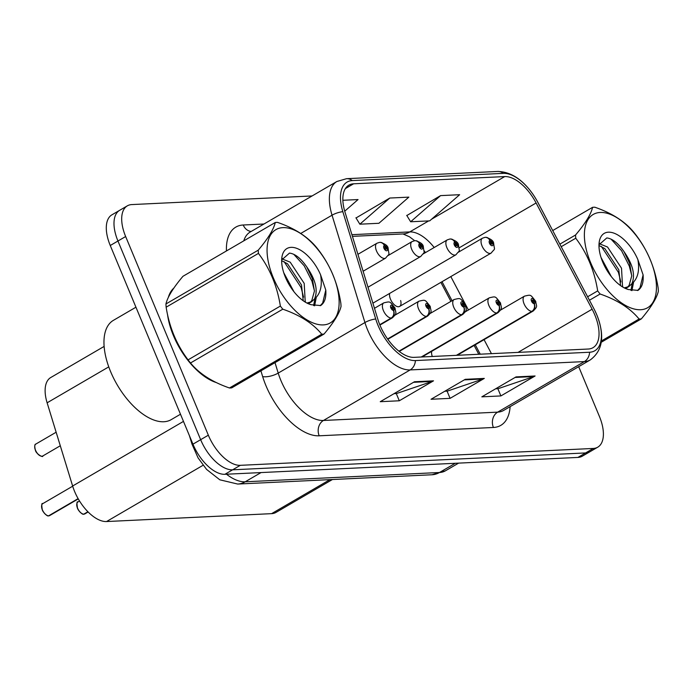 <?xml version="1.0" encoding="UTF-8"?>
<svg xmlns="http://www.w3.org/2000/svg" width="693" height="693" viewBox="0 0 693 693"><rect width="100%" height="100%" fill="white"/><g stroke="black" fill="none" stroke-linecap="round" stroke-linejoin="round"><path stroke-width="1.04" d="M389.665 293.408A8.619 4.375 59.8 0 0 390.505 299.22A8.619 4.375 59.8 0 0 399.601 306.436A8.619 4.375 59.8 0 0 400.632 300.519M431.722 351.334A8.619 4.375 59.8 0 0 432.293 356.488M425.008 252.858A45.955 23.328 59.8 0 0 424.038 251.351M478.776 354.262L474.125 345.435M450.9 301.386L440.878 282.372M332.415 479.521L276.031 512.387A34.468 17.498 -120.2 0 1 271.595 513.652L106.549 521.543A34.468 17.498 -120.2 0 1 72.626 486.01L47.124 402.806A34.468 17.498 -120.2 0 1 50.762 377.52L104.115 346.422M173.865 288.071A55.145 27.989 59.8 0 0 168.338 297.401A55.145 27.989 59.8 0 1 173.865 288.071M167.524 314.44A55.145 27.989 59.8 0 0 173.406 335.559A55.145 27.989 59.8 0 0 216.259 382.545A55.145 27.989 59.8 0 1 173.406 335.559A55.145 27.989 59.8 0 1 167.524 314.44M594.819 314.943A36.764 18.659 -120.2 0 1 593.017 347.678A36.764 18.659 -120.2 0 1 588.288 349.029L414.076 357.354A36.764 18.659 -120.2 0 1 377.893 319.456L344.993 212.119A36.764 18.659 -120.2 0 1 348.882 185.144A36.764 18.659 -120.2 0 1 353.612 183.801L504.721 176.576A36.764 18.659 -120.2 0 1 536.113 202.98L592.117 309.208A36.764 18.659 -120.2 0 1 594.819 314.943M596.794 314.847A40.333 20.469 59.8 0 0 594.507 309.884A40.333 20.469 59.8 0 0 593.823 308.558L537.829 202.33A40.333 20.469 59.8 0 0 533.61 195.253A40.333 20.469 59.8 0 0 503.387 173.363L352.278 180.587A40.333 20.469 59.8 0 0 342.827 211.651L375.719 318.988A40.333 20.469 59.8 0 0 415.41 360.568L589.622 352.235A40.333 20.469 59.8 0 0 596.794 314.847M312.084 195.954L131.774 204.582A34.468 17.498 59.8 0 0 127.339 205.838L111.937 214.813A34.468 17.498 59.8 0 0 110.256 245.504L192.949 444.17L200.649 439.683A34.468 17.498 59.8 0 0 232.614 469.811L585.611 452.936A34.468 17.498 59.8 0 0 590.046 451.671A34.468 17.498 59.8 0 1 585.611 452.936L232.614 469.811A34.468 17.498 59.8 0 1 200.649 439.683L117.949 241.017L200.649 439.683L208.342 435.195A34.468 17.498 59.8 0 0 240.315 465.324L593.312 448.449A34.468 17.498 59.8 0 0 597.747 447.184A34.468 17.498 59.8 0 0 599.436 416.493L578.69 366.675M119.638 210.326A34.468 17.498 59.8 0 0 117.949 241.017A34.468 17.498 59.8 0 1 119.638 210.326M414.466 381.756L380.249 401.697L399.298 400.779L433.506 380.838L414.466 381.756M394.022 393.667L396.5 393.546L432.267 381.41A9.191 7.658 -92.7 0 0 433.506 380.838M396.292 393.555L399.298 400.779M516.042 376.897L481.834 396.838L500.883 395.928L535.091 375.987L516.042 376.897M495.599 388.808L498.085 388.695L533.853 376.55A9.191 7.658 -92.7 0 0 535.091 375.987M497.869 388.704L500.883 395.928M465.254 379.322L431.046 399.263L450.086 398.354L484.303 378.413L465.254 379.322M444.811 391.242L447.297 391.121L483.056 378.984A9.191 7.658 -92.7 0 0 484.303 378.413M447.08 391.129L450.086 398.354M127.339 205.838A34.468 17.498 59.8 0 0 125.65 236.53L208.342 435.195M440.583 195.617L410.654 221.769L429.695 220.859L459.632 194.707L440.583 195.617L406.826 215.532M344.724 211.2L358.047 199.558L342.87 200.286M389.795 198.042L359.858 224.194L378.906 223.285L408.844 197.133L389.795 198.042L356.029 217.966M359.858 224.194L355.925 217.784M410.654 221.769L406.713 215.358M192.949 444.17A34.468 17.498 59.8 0 0 224.913 474.298L577.91 457.423A34.468 17.498 59.8 0 0 582.345 456.159L597.747 447.184M456.791 355.31L532.267 311.322A5.743 4.834 -97 0 0 534.251 303.664A2.876 1.455 59.8 0 0 534.693 301.013A2.876 1.455 59.8 0 0 532.025 298.501A2.876 1.455 59.8 0 0 531.514 301.16A2.876 1.455 59.8 0 0 534.112 303.673L533.506 302.122A1.152 0.58 -120.2 0 1 532.467 301.117A1.152 0.58 -120.2 0 1 532.527 300.095A1.152 0.58 -120.2 0 1 533.74 301.057A1.152 0.58 -120.2 0 1 533.688 302.079A1.152 0.58 -120.2 0 1 533.567 302.122L534.251 303.664M534.112 303.673A5.743 4.73 91.3 0 1 531.852 311.339A8.619 4.375 -120.2 0 1 524.064 303.811A8.619 4.375 -120.2 0 1 524.488 296.136C531.574 294.525 530.102 294.482 535.724 301.299C536.287 306.635 538.296 305.934 533.168 311.027A8.619 4.375 -120.2 0 1 532.267 311.322M456.375 355.336L531.852 311.339M399.601 306.436L491.12 253.092A8.619 4.375 -120.2 0 1 482.016 245.876A8.619 4.375 -120.2 0 1 482.441 238.201L484.935 237.361A5.743 4.834 83 0 1 489.908 240.575A2.876 1.455 59.8 0 0 489.466 243.234A2.876 1.455 59.8 0 0 492.134 245.746A2.876 1.455 59.8 0 0 492.645 243.078A2.876 1.455 59.8 0 0 490.046 240.566L490.653 242.117A1.152 0.58 -120.2 0 1 491.692 243.122A1.152 0.58 -120.2 0 1 491.632 244.153A1.152 0.58 -120.2 0 1 490.419 243.182A1.152 0.58 -120.2 0 1 490.479 242.16A1.152 0.58 -120.2 0 1 490.601 242.126L489.908 240.575M490.046 240.566A5.743 4.73 -88.7 0 0 485.906 237.318A5.743 4.73 -88.7 0 0 485.438 237.335M421.621 356.999L497.089 313.002A5.743 4.834 -97 0 0 499.081 305.353A2.876 1.455 59.8 0 0 499.523 302.694A2.876 1.455 59.8 0 0 496.855 300.182A2.876 1.455 59.8 0 0 496.344 302.841A2.876 1.455 59.8 0 0 498.943 305.353L498.336 303.803A1.152 0.58 -120.2 0 1 497.297 302.798A1.152 0.58 -120.2 0 1 497.357 301.776A1.152 0.58 -120.2 0 1 498.57 302.737A1.152 0.58 -120.2 0 1 498.51 303.759A1.152 0.58 -120.2 0 1 498.388 303.803L499.081 305.353M498.943 305.353A5.743 4.73 91.3 0 1 496.673 313.028A8.619 4.375 -120.2 0 1 488.894 305.492A8.619 4.375 -120.2 0 1 489.319 297.817C496.405 296.206 494.923 296.162 500.545 302.98C501.117 308.316 503.127 307.614 497.998 312.708A8.619 4.375 -120.2 0 1 497.089 313.002M421.205 357.016L496.673 313.028M399.107 351.299L461.919 314.683A5.743 4.834 -97 0 0 463.903 307.034A2.876 1.455 59.8 0 0 464.345 304.374A2.876 1.455 59.8 0 0 461.685 301.862A2.876 1.455 59.8 0 0 461.174 304.53A2.876 1.455 59.8 0 0 463.764 307.034L463.167 305.483A1.152 0.58 -120.2 0 1 462.127 304.478A1.152 0.58 -120.2 0 1 462.179 303.456A1.152 0.58 -120.2 0 1 463.392 304.418A1.152 0.58 -120.2 0 1 463.34 305.44A1.152 0.58 -120.2 0 1 463.219 305.483L463.903 307.034M463.764 307.034A5.743 4.73 91.3 0 1 461.503 314.709A8.619 4.375 -120.2 0 1 453.724 307.172A8.619 4.375 -120.2 0 1 454.14 299.497C461.226 297.886 459.754 297.843 465.375 304.66C465.939 309.996 467.948 309.295 462.82 314.388A8.619 4.375 -120.2 0 1 461.919 314.683M398.943 351.169L461.503 314.709M76.776 504.279A6.661 3.378 -120.2 0 0 77.495 508.168C76.698 503.196 76.836 501.126 77.902 501.983A6.895 3.5 59.8 0 0 77.564 508.125A6.895 3.5 59.8 0 0 83.784 514.154L83.602 514.137M83.896 514.085L88.02 511.858M387.708 339.12L426.749 316.363A5.743 4.834 -97 0 0 428.733 308.714A2.876 1.455 59.8 0 0 429.175 306.055A2.876 1.455 59.8 0 0 426.507 303.543A2.876 1.455 59.8 0 0 425.996 306.211A2.876 1.455 59.8 0 0 428.595 308.723L427.988 307.164A1.152 0.58 -120.2 0 1 426.949 306.159A1.152 0.58 -120.2 0 1 427.009 305.137A1.152 0.58 -120.2 0 1 428.222 306.098A1.152 0.58 -120.2 0 1 428.17 307.12A1.152 0.58 -120.2 0 1 428.049 307.164L428.733 308.714M428.595 308.723A5.743 4.73 91.3 0 1 426.334 316.389A8.619 4.375 -120.2 0 1 418.546 308.853A8.619 4.375 -120.2 0 1 418.97 301.178C426.056 299.567 424.584 299.523 430.206 306.341C430.769 311.677 432.779 310.975 427.65 316.069A8.619 4.375 -120.2 0 1 426.749 316.363M387.595 338.964L426.334 316.389M83.784 514.154L87.916 511.746M48.527 515.852C47.367 516.805 42.749 511.919 42.299 509.883C41.519 504.876 41.667 502.806 42.723 503.664A6.895 3.5 59.8 0 0 42.386 509.805A6.895 3.5 59.8 0 0 48.614 515.835L48.432 515.817M48.718 515.765L78.196 498.769M379.842 324.887L391.571 318.052A5.743 4.834 -97 0 0 393.563 310.395A2.876 1.455 59.8 0 0 394.005 307.735A2.876 1.455 59.8 0 0 391.337 305.223A2.876 1.455 59.8 0 0 390.826 307.891A2.876 1.455 59.8 0 0 393.425 310.403L392.818 308.844A1.152 0.58 -120.2 0 1 391.779 307.848A1.152 0.58 -120.2 0 1 391.84 306.817A1.152 0.58 -120.2 0 1 393.052 307.779A1.152 0.58 -120.2 0 1 392.992 308.809A1.152 0.58 -120.2 0 1 392.87 308.844L393.563 310.395M393.425 310.403A5.743 4.73 91.3 0 1 391.155 318.07A8.619 4.375 -120.2 0 1 383.376 310.533A8.619 4.375 -120.2 0 1 383.801 302.858C390.887 301.247 389.405 301.212 395.027 308.021C395.599 313.357 397.609 312.656 392.481 317.749A8.619 4.375 -120.2 0 1 391.571 318.052M379.764 324.705L391.155 318.07M48.614 515.835L78.118 498.631M372.903 303.179L455.942 254.773A8.619 4.375 -120.2 0 1 446.846 247.557A8.619 4.375 -120.2 0 1 447.262 239.882L449.757 239.05A5.743 4.834 83 0 1 454.738 242.255A2.876 1.455 59.8 0 0 454.296 244.915A2.876 1.455 59.8 0 0 456.956 247.427A2.876 1.455 59.8 0 0 457.467 244.759A2.876 1.455 59.8 0 0 454.877 242.247L455.483 243.806A1.152 0.58 -120.2 0 1 456.514 244.811A1.152 0.58 -120.2 0 1 456.462 245.833A1.152 0.58 -120.2 0 1 455.249 244.872A1.152 0.58 -120.2 0 1 455.301 243.841A1.152 0.58 -120.2 0 1 455.422 243.806L454.738 242.255M454.877 242.247A5.743 4.73 -88.7 0 0 450.727 238.998A5.743 4.73 -88.7 0 0 450.259 239.016M368.009 287.214L420.772 256.453A8.619 4.375 -120.2 0 1 411.668 249.237A8.619 4.375 -120.2 0 1 412.092 241.571L414.587 240.731A5.743 4.834 83 0 1 419.568 243.936A2.876 1.455 59.8 0 0 419.118 246.595A2.876 1.455 59.8 0 0 421.786 249.108A2.876 1.455 59.8 0 0 422.297 246.439A2.876 1.455 59.8 0 0 419.707 243.927L420.304 245.487A1.152 0.58 -120.2 0 1 421.344 246.491A1.152 0.58 -120.2 0 1 421.292 247.514A1.152 0.58 -120.2 0 1 420.071 246.552A1.152 0.58 -120.2 0 1 420.131 245.53A1.152 0.58 -120.2 0 1 420.253 245.487L419.568 243.936M419.707 243.927A5.743 4.73 -88.7 0 0 415.557 240.679A5.743 4.73 -88.7 0 0 415.09 240.696M363.115 271.24L385.603 258.134A8.619 4.375 -120.2 0 1 376.498 250.918A8.619 4.375 -120.2 0 1 376.923 243.252L379.417 242.411A5.743 4.834 83 0 1 384.39 245.617A2.876 1.455 59.8 0 0 383.948 248.276A2.876 1.455 59.8 0 0 386.616 250.788A2.876 1.455 59.8 0 0 387.127 248.129A2.876 1.455 59.8 0 0 384.528 245.617L385.135 247.167A1.152 0.58 -120.2 0 1 386.174 248.172A1.152 0.58 -120.2 0 1 386.114 249.194A1.152 0.58 -120.2 0 1 384.901 248.233A1.152 0.58 -120.2 0 1 384.961 247.21A1.152 0.58 -120.2 0 1 385.083 247.167L384.39 245.617M384.528 245.617A5.743 4.73 -88.7 0 0 380.388 242.359A5.743 4.73 -88.7 0 0 379.92 242.377M135.941 307.207L113.375 320.365A57.45 29.158 59.8 0 0 110.559 371.509A57.45 29.158 59.8 0 0 171.232 419.629L180.483 414.232M600.164 212.465A54.002 27.408 59.8 0 0 590.575 262.526A54.002 27.408 59.8 0 0 640.653 309.728A54.002 27.408 59.8 0 0 650.251 259.667A54.002 27.408 59.8 0 0 600.164 212.465M601.446 340.947L639.076 319.014A62.041 31.488 59.8 0 0 640.211 318.988A62.041 31.488 59.8 0 0 641.32 318.901C651.16 307.224 656.843 297.999 658.35 291.225A62.041 31.488 59.8 0 0 658.151 288.002C654.972 267.983 647.66 250.433 636.226 235.334A62.041 31.488 59.8 0 0 633.783 232.216C624.887 221.431 611.902 213.097 594.828 207.216A62.041 31.488 59.8 0 0 593.693 207.242A62.041 31.488 59.8 0 0 592.584 207.32L552.711 230.561M559.866 244.144L575.554 234.996C585.351 223.397 591.025 214.172 592.584 207.32M575.554 234.996A62.041 31.488 59.8 0 0 575.753 238.219L561.217 246.699M587.612 296.769L597.678 290.895C594.499 270.876 587.188 253.317 575.753 238.219M597.678 290.895A62.041 31.488 59.8 0 0 600.121 294.014L589.44 300.242M639.076 319.014C630.284 308.298 617.298 299.965 600.121 294.014M611.287 276.559L601.022 257.45M622.557 286.928L621.517 268.217L607.544 247.029L599.289 243.685M620.564 285.611L618.806 269.802L604.833 248.605L598.977 245.53M624.228 287.872L628.846 286.581L631.851 283.766C635.542 275.173 632.917 264.44 623.977 251.585L623.57 251.022C617.861 242.94 612.274 238.574 606.791 237.933L599.047 244.75M627.416 287.257L629.123 285.351L631.739 275.918L629.668 263.47L623.977 251.585M608.376 232.19A32.103 16.294 59.8 0 0 599.055 243.52A32.103 16.294 59.8 0 0 625.181 288.34A32.103 16.294 59.8 0 0 628.456 289.544L637.984 290.384C641.952 287.63 643.658 282.467 643.104 274.896L637.881 259.624A32.103 16.294 59.8 0 0 608.376 232.19M625.233 288.366L628.456 289.544M637.881 259.624C639.804 270.616 637.794 278.664 631.851 283.766M641.32 318.901L601.281 342.247M620.885 281.973L618.416 272.358L601.385 246.439M630.959 290.419L632.207 283.472M631.747 275.641L629.279 266.034L621.543 250.667L611.174 239.25M637.517 290.54L639.985 287.846L643.104 274.896M622.738 287.041L622.73 286.391M600.155 243.685L599.436 243.208M631.929 290.653L633.584 282.172M282.848 227.642A54.002 27.408 59.8 0 0 273.259 277.694A54.002 27.408 59.8 0 0 323.336 324.904A54.002 27.408 59.8 0 0 332.935 274.844A54.002 27.408 59.8 0 0 282.848 227.642M324.003 334.078C333.844 322.401 339.527 313.175 341.034 306.401A62.041 31.488 59.8 0 0 340.835 303.179C337.656 283.16 330.344 265.601 318.91 250.502A62.041 31.488 59.8 0 0 316.467 247.384C307.571 236.608 294.586 228.274 277.512 222.384A62.041 31.488 59.8 0 0 276.377 222.41A62.041 31.488 59.8 0 0 275.268 222.496L182.969 276.29C173.181 287.898 167.498 297.115 165.939 303.967A62.041 31.488 59.8 0 0 166.138 307.19C169.291 327.122 176.594 344.681 188.063 359.866A62.041 31.488 59.8 0 0 190.506 362.985C199.298 373.7 212.283 382.034 229.461 387.985A62.041 31.488 59.8 0 0 230.596 387.959A62.041 31.488 59.8 0 0 231.705 387.872L324.003 334.078A62.041 31.488 59.8 0 1 322.895 334.156A62.041 31.488 59.8 0 1 321.76 334.182C312.967 323.466 299.991 315.142 282.805 309.182L190.506 362.985M165.939 303.967L258.246 250.164C268.035 238.565 273.709 229.34 275.268 222.496M258.246 250.164A62.041 31.488 59.8 0 0 258.437 253.395L166.138 307.19M188.063 359.866L280.362 306.063C277.183 286.053 269.872 268.494 258.437 253.395M280.362 306.063A62.041 31.488 59.8 0 0 282.805 309.182M293.971 291.736L283.706 272.626M305.241 302.096L304.201 283.385L290.228 262.197L281.973 258.853M303.248 300.779L301.49 284.97L287.517 263.782L281.661 260.698M306.912 303.04L311.529 301.758L314.535 298.934C318.226 290.341 315.601 279.617 306.661 266.753L306.254 266.19C300.545 258.108 294.958 253.742 289.475 253.101L281.73 259.918M310.1 302.434L311.807 300.528L314.423 291.086L312.352 278.638L306.661 266.753M291.06 247.358A32.103 16.294 59.8 0 0 281.739 258.688A32.103 16.294 59.8 0 0 307.865 303.517A32.103 16.294 59.8 0 0 311.14 304.712L320.668 305.561C324.636 302.806 326.342 297.635 325.788 290.064L320.573 274.792A32.103 16.294 59.8 0 0 291.06 247.358M307.917 303.534L311.14 304.712M320.573 274.792C322.488 285.793 320.478 293.832 314.535 298.934M229.461 387.985L321.76 334.182M303.569 297.141L301.1 287.534L284.069 261.608M313.643 305.587L314.891 298.648M314.431 290.809L311.963 281.202L304.227 265.835L293.858 254.418M320.201 305.708L322.669 303.023L325.788 290.064M305.422 302.217L305.414 301.559M282.848 258.861L282.12 258.376M314.613 305.821L316.277 297.34M329.946 479.643L271.595 513.652M108.758 366.874L47.124 402.806M183.472 421.396L72.626 486.01M203.066 465.28L106.549 521.543M510.126 406.635A57.45 29.158 -120.2 0 1 493.407 427.477L319.196 435.802A11.486 9.572 87.3 0 1 323.44 420.469L497.652 412.144A45.955 23.328 59.8 0 0 503.568 410.464L590.297 359.91A45.955 23.328 -120.2 0 1 584.381 361.59A11.486 9.572 -92.7 0 0 589.622 352.235M319.196 435.802A57.45 29.158 -120.2 0 1 265.913 385.585A57.45 29.158 -120.2 0 1 262.656 376.585L260.906 370.859M375.719 318.988A11.486 4.149 163 0 0 364.934 322.54L278.214 373.094A45.955 23.328 59.8 0 0 280.812 380.301A45.955 23.328 59.8 0 0 323.44 420.469L410.169 369.923A45.955 23.328 -120.2 0 1 364.934 322.54L332.042 215.202A45.955 23.328 -120.2 0 1 336.893 181.497L250.173 232.042A45.955 23.328 59.8 0 0 243.789 240.843M533.61 195.253C523.016 179.695 511.036 171.76 497.678 171.457A11.486 9.572 87.3 0 1 503.387 173.363M352.278 180.587A11.486 9.572 -92.7 0 0 346.569 178.681L336.893 181.497M342.827 211.651A11.486 4.149 163 0 0 332.042 215.202L300.753 233.446M415.41 360.568A11.486 9.572 87.3 0 1 410.169 369.923L584.381 361.59L497.652 412.144A11.486 9.572 87.3 0 0 493.407 427.477M226.438 250.953A57.45 29.158 -120.2 0 1 243.226 225L263.955 224.012M240.315 465.324L224.913 474.298M593.312 448.449L577.91 457.423M125.65 236.53L110.256 245.504M275.008 362.638L278.214 373.094A11.486 4.149 -17 0 1 262.656 376.585M251.169 231.462A11.486 9.572 87.3 0 1 243.226 225M353.612 183.801L345.374 188.6M592.117 309.208L518.052 352.382M536.113 202.98L459.216 247.799M491.441 353.655L484.06 339.648M468.425 309.996L450.814 276.585M434.182 247.514A36.764 18.659 59.8 0 0 409.78 231.912L351.914 234.676M504.721 176.576L431.6 219.196M428.664 220.911L409.78 231.912A20.677 17.23 87.3 0 1 403.023 233.948L352.425 236.365M464.301 379.877L483.056 378.984M515.098 377.451L533.853 376.55M413.513 382.302L432.267 381.41M226.498 474.229A45.955 23.328 59.8 0 0 245.209 481.791L439.483 472.505A45.955 23.328 59.8 0 0 445.4 470.824L431.964 474.766L237.69 484.052A22.982 19.144 87.3 0 0 245.209 481.791L261.027 472.574M455.301 463.288L439.483 472.505A22.982 19.144 87.3 0 1 431.964 474.766M192.065 442.047A22.982 8.307 163 0 0 192.004 444.144L189.414 435.68M82.294 513.738A6.661 3.378 -120.2 0 1 77.512 508.212M84.122 514.137A6.895 3.5 59.8 0 0 84.841 513.894L88.141 511.971M42.325 509.849A6.661 3.378 -120.2 0 1 41.606 505.959M47.115 515.419A6.661 3.378 -120.2 0 1 42.342 509.901M48.943 515.817A6.895 3.5 59.8 0 0 49.671 515.575L78.274 498.908M35.508 450.19A6.895 3.5 59.8 0 0 42.793 455.968C43.399 458.099 35.897 453.707 35.421 450.277C34.425 446.266 34.572 444.196 35.845 444.057A6.895 3.5 59.8 0 0 35.508 450.19M40.237 455.812A6.661 3.378 -120.2 0 1 35.464 450.285M35.447 450.233A6.661 3.378 -120.2 0 1 34.728 446.353M594.507 309.884L596.803 314.873C604.98 335.577 602.815 350.589 590.297 359.91M497.678 171.457L346.569 178.681M425.511 252.564L424.09 250.701M414.717 240.714L409.52 236.807L402.979 233.948M480.24 354.192L475.277 344.767M452.053 300.719L442.03 281.704M237.69 484.052L219.82 479.807L206.592 469.421L198.068 457.874L192.004 444.144M445.4 470.824L458.601 463.132M500.467 310.135L524.488 296.136M457.224 355.292L533.168 311.027M491.12 253.092C495.634 247.384 494.585 251.464 493.667 243.364C493.52 240.913 490.93 238.903 485.906 237.318M458.42 252.2L482.441 238.201M465.298 311.815L489.319 297.817M422.046 356.973L497.998 312.708M430.128 313.496L454.14 299.497M399.272 351.429L462.82 314.388M77.477 508.203C77.919 510.239 82.536 515.124 83.697 514.171M77.902 501.983L79.539 501.022M394.949 315.176L418.97 301.178M387.82 339.284L427.65 316.069M84.841 513.894L84.052 514.154M42.723 503.664L72.687 486.2M374.471 308.298L383.801 302.858M379.92 325.069L392.481 317.749M49.671 515.575L48.882 515.835M455.942 254.773C460.455 249.064 459.416 253.144 458.497 245.045C458.35 242.593 455.76 240.584 450.727 238.998M423.25 253.889L447.262 239.882M420.772 256.453C425.285 250.745 424.237 254.825 423.328 246.725C423.172 244.282 420.582 242.264 415.557 240.679M388.071 255.57L412.092 241.571M42.793 455.968L60.291 445.764M35.845 444.057L56.142 432.224M385.603 258.134C390.116 252.425 389.068 256.514 388.149 248.406C388.002 245.963 385.412 243.945 380.388 242.359M357.926 254.322L376.923 243.252M626.125 288.167L628.846 286.581M308.809 303.335L311.529 301.758"/></g></svg>
